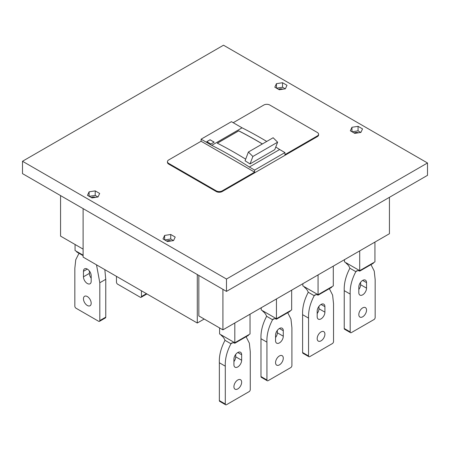 <?xml version="1.0" encoding="UTF-8"?>
<svg xmlns="http://www.w3.org/2000/svg" width="450" height="450" viewBox="0 0 450 450"><rect width="100%" height="100%" fill="white"/><g stroke="black" fill="none" stroke-linecap="round" stroke-linejoin="round"><path stroke-width="0.67" d="M389.436 197.319L389.436 233.713L222.919 329.856L198.833 315.945L198.833 275.428M197.286 274.539L197.286 323.021L83.104 257.096L83.104 208.614M197.286 323.021L204.188 319.039M266.732 141.441A420.525 242.792 -120 0 0 260.859 137.987A420.525 242.792 -120 0 0 242.066 127.823L231.424 121.674L201.094 139.185L201.094 141.249L168.683 159.958A4.208 2.43 0 0 0 167.451 161.679L167.451 162.366A4.208 2.43 0 0 0 168.683 164.081L216.259 191.548A4.208 2.43 0 0 0 222.204 191.548L317.357 136.614A4.208 2.43 0 0 0 318.589 134.893L318.589 134.207A4.208 2.43 0 0 0 317.357 132.491L269.781 105.024A4.208 2.43 0 0 0 263.835 105.024L233.207 122.704M216.259 191.548L216.259 190.862A4.208 2.43 0 0 0 222.204 190.862L254.616 172.148L201.094 141.249M226.485 291.397L427.5 175.343L427.5 162.984L223.515 45.214L22.5 161.263L22.5 173.627L226.485 291.397L226.485 279.034L22.5 161.263M248.394 152.027L273.139 137.739L277.616 142.189L252.872 156.471L250.037 163.929A420.525 242.792 -120 0 0 245.064 160.785L248.394 152.027L252.872 156.471M245.678 159.171A420.525 242.792 -120 0 0 235.108 152.854A420.525 242.792 -120 0 0 217.266 143.168L238.674 130.809A420.525 242.792 -120 0 1 256.523 140.49A420.525 242.792 -120 0 1 262.389 143.949M277.616 142.189L274.776 149.648L250.037 163.929M60.564 195.598L60.564 236.115L83.104 249.131M262.333 143.983A420.441 242.741 -120 0 0 238.674 130.877L217.328 143.201M222.919 329.856L222.919 289.339M254.616 170.089L249.328 167.034L279.658 149.524L284.946 152.578L254.616 170.089L254.616 172.148M226.485 279.034L427.5 162.984M89.106 191.824L87.469 195.339L91.935 197.921L98.032 196.976L99.664 193.455L95.203 190.879L89.106 191.824L89.106 196.284M350.336 130.793L354.797 133.369L360.894 132.424L362.531 128.903L358.065 126.326L351.968 127.271L350.336 130.793M163.001 238.95L167.462 241.526L173.559 240.581L175.196 237.06L170.73 234.484L164.632 235.429L163.001 238.95M285.368 88.819L286.999 85.297L282.538 82.721L276.441 83.666L274.804 87.188L279.27 89.764L285.368 88.819M97.937 196.987L95.203 195.412L89.201 196.341M95.546 197.359A3.364 1.941 0 0 0 91.249 197.522M95.203 190.879L95.203 195.412M358.065 126.326L358.065 130.86L352.063 131.788M358.065 130.86L360.799 132.441M358.408 132.812A3.364 1.941 0 0 0 354.111 132.975M351.968 127.271L351.968 131.732M170.73 234.484L170.73 239.018L173.469 240.598M170.73 239.018L164.728 239.946M171.073 240.964A3.364 1.941 0 0 0 166.776 241.132M164.632 235.429L164.632 239.889M276.531 88.183L282.538 87.255L285.272 88.836M282.881 89.201A3.364 1.941 0 0 0 278.584 89.364M282.538 82.721L282.538 87.255M276.441 83.666L276.441 88.127M216.259 190.862L168.683 163.395A4.208 2.43 0 0 1 167.451 161.679M201.094 139.185L211.736 145.333A420.525 242.792 -120 0 1 230.529 155.498A420.525 242.792 -120 0 1 249.328 167.034M284.946 152.578L284.946 154.637L317.357 135.922A4.208 2.43 0 0 0 318.589 134.207M279.658 149.524A420.525 242.792 -120 0 0 275.771 147.026M210.904 144.028L206.803 141.66L210.071 139.77L214.178 142.138L210.904 144.028M242.066 127.823L211.736 145.333M210.071 139.77L206.859 141.694M214.116 142.172L210.071 139.838M333.298 266.124L333.298 285.902L318.071 294.694L302.85 285.902L302.85 283.708M83.104 255.172L75.071 250.537L75.071 244.496M274.331 318.713L272.576 319.725A6.728 3.887 -120 0 1 273.341 319.016A6.728 3.887 -120 0 1 276.441 319.207L276.441 318.729L291.668 309.938L291.668 290.16M219.589 327.932L219.589 333.973L234.81 342.765L234.81 322.988M250.037 314.196L250.037 333.973L234.81 342.765L234.81 343.243A6.728 3.887 -120 0 0 231.711 343.052A6.728 3.887 -120 0 0 230.946 343.761L225 340.324A6.728 3.887 -120 0 0 221.136 335.346L221.136 334.868M261.219 307.744L261.219 309.938L276.441 318.729L276.441 298.952M315.962 294.677L314.207 295.689A6.728 3.887 -120 0 1 314.966 294.981A6.728 3.887 -120 0 1 318.071 295.172L318.071 274.916M344.481 259.673L344.481 261.872L359.702 270.658L359.702 250.881M357.593 270.641L355.838 271.654A6.728 3.887 -120 0 1 356.597 270.945A6.728 3.887 -120 0 1 359.702 271.136L359.702 270.658L374.929 261.872L374.929 242.094M219.352 400.584L225.298 404.021L225.298 366.188L219.352 362.756L219.352 400.584A1.682 0.973 120 0 0 219.701 401.355L225.647 404.786A1.682 0.973 120 0 0 226.485 404.707L249.086 391.657A1.682 0.973 120 0 0 250.273 389.599L250.273 351.771L249.356 343.181L246.094 336.729M219.352 362.756C219.026 355.567 220.911 348.092 225 340.324M233.921 361.598A5.468 3.156 120 0 0 235.704 356.805L241.65 360.242L241.65 354.746A5.468 3.156 120 0 0 240.519 352.243A5.468 3.156 120 0 0 236.306 353.711A5.468 3.156 120 0 0 233.921 359.213L233.921 364.702A5.468 3.156 120 0 0 235.052 367.206A5.468 3.156 120 0 0 239.265 365.743A5.468 3.156 120 0 0 241.65 360.242M235.704 354.42L235.704 356.805M234.81 343.243L248.49 335.346L248.49 334.868M232.701 342.748L230.946 343.761C226.862 351.523 224.977 359.004 225.298 366.188M225.298 404.021A1.682 0.973 120 0 0 225.647 404.786M241.65 382.213A5.468 3.156 120 0 0 240.519 379.716A5.468 3.156 120 0 0 236.306 381.178A5.468 3.156 120 0 0 233.921 386.679A5.468 3.156 120 0 0 235.052 389.183A5.468 3.156 120 0 0 239.265 387.72A5.468 3.156 120 0 0 241.65 382.213M266.929 379.986A1.682 0.973 120 0 0 267.278 380.756L261.326 377.319A1.682 0.973 120 0 1 260.977 376.549L266.929 379.986L266.929 342.157C266.608 334.969 268.487 327.493 272.576 319.725L266.631 316.294A6.728 3.887 -120 0 0 262.766 311.31L262.766 310.832M260.977 376.549L260.977 338.721C260.657 331.532 262.541 324.056 266.631 316.294M275.552 337.562A5.468 3.156 120 0 0 277.335 332.775L283.281 336.206L283.281 330.711A5.468 3.156 120 0 0 282.15 328.207A5.468 3.156 120 0 0 277.937 329.676A5.468 3.156 120 0 0 275.552 335.177L275.552 340.667A5.468 3.156 120 0 0 276.683 343.17A5.468 3.156 120 0 0 280.896 341.707A5.468 3.156 120 0 0 283.281 336.206M277.335 330.384L277.335 332.775M276.441 319.207L290.121 311.31L290.121 310.832M267.278 380.756A1.682 0.973 120 0 0 268.116 380.672L290.717 367.622A1.682 0.973 120 0 0 291.904 365.563L291.904 327.735L290.981 319.146L287.724 312.694M283.281 358.183A5.468 3.156 120 0 0 282.15 355.68A5.468 3.156 120 0 0 277.937 357.142A5.468 3.156 120 0 0 275.552 362.644A5.468 3.156 120 0 0 276.683 365.147A5.468 3.156 120 0 0 280.896 363.684A5.468 3.156 120 0 0 283.281 358.183M308.908 356.721L302.957 353.284A1.682 0.973 120 0 1 302.608 352.513L308.559 355.95A1.682 0.973 120 0 0 308.908 356.721A1.682 0.973 120 0 0 309.746 356.636L332.348 343.586A1.682 0.973 120 0 0 333.534 341.527L333.534 303.699L332.612 295.11L329.355 288.658M308.559 355.95L308.559 318.122C308.239 310.933 310.118 303.457 314.207 295.689L308.261 292.258A6.728 3.887 -120 0 0 304.397 287.274L304.397 286.796M324.911 334.147A5.468 3.156 120 0 0 323.781 331.644A5.468 3.156 120 0 0 319.567 333.107A5.468 3.156 120 0 0 317.183 338.608A5.468 3.156 120 0 0 318.313 341.111A5.468 3.156 120 0 0 322.526 339.649A5.468 3.156 120 0 0 324.911 334.147M324.911 306.675L324.911 312.171A5.468 3.156 120 0 1 322.526 317.672A5.468 3.156 120 0 1 318.313 319.14A5.468 3.156 120 0 1 317.183 316.637L317.183 311.141A5.468 3.156 120 0 1 319.567 305.64A5.468 3.156 120 0 1 323.781 304.178A5.468 3.156 120 0 1 324.911 306.675L321.047 304.447M318.071 295.172L331.751 287.274L331.751 286.796M302.608 352.513L302.608 314.685C302.287 307.496 304.172 300.021 308.261 292.258M317.183 313.526A5.468 3.156 120 0 0 318.966 308.739L324.911 312.171M318.966 306.349L318.966 308.739M350.533 332.685L344.588 329.254A1.682 0.973 120 0 1 344.239 328.483L350.19 331.914A1.682 0.973 120 0 0 350.533 332.685A1.682 0.973 120 0 0 351.377 332.601L373.978 319.556A1.682 0.973 120 0 0 375.165 317.492L375.165 279.664L374.243 271.074L370.986 264.623M350.19 331.914L350.19 294.086C349.864 286.898 351.748 279.422 355.838 271.654L349.892 268.222A6.728 3.887 -120 0 0 346.022 263.239L346.022 262.761M366.542 310.112A5.468 3.156 120 0 0 365.411 307.609A5.468 3.156 120 0 0 361.198 309.071A5.468 3.156 120 0 0 358.813 314.572A5.468 3.156 120 0 0 359.944 317.076A5.468 3.156 120 0 0 364.157 315.613A5.468 3.156 120 0 0 366.542 310.112M366.542 282.645L366.542 288.135A5.468 3.156 120 0 1 364.157 293.636A5.468 3.156 120 0 1 359.944 295.104A5.468 3.156 120 0 1 358.813 292.601L358.813 287.106A5.468 3.156 120 0 1 361.198 281.604A5.468 3.156 120 0 1 365.411 280.142A5.468 3.156 120 0 1 366.542 282.645L362.678 280.412M359.702 271.136L373.382 263.239L373.382 262.761M344.239 328.483L344.239 290.649C343.918 283.466 345.803 275.985 349.892 268.222M358.813 289.496A5.468 3.156 120 0 0 360.596 284.704L366.542 288.135M360.596 282.313L360.596 284.704M99.81 320.586L105.761 317.149L105.761 279.321L99.81 282.752L99.81 320.586A1.682 0.973 60 0 1 99.467 321.356A1.682 0.973 60 0 1 98.623 321.272L76.022 308.222A1.682 0.973 60 0 1 74.835 306.163L74.835 268.335L75.758 259.746L79.014 253.294M99.81 282.752L96.508 264.836M83.458 298.783A5.468 3.156 60 0 1 84.589 296.28A5.468 3.156 60 0 1 88.802 297.743A5.468 3.156 60 0 1 91.187 303.244A5.468 3.156 60 0 1 90.056 305.747A5.468 3.156 60 0 1 85.843 304.284A5.468 3.156 60 0 1 83.458 298.783M83.458 276.806L83.458 271.311A5.468 3.156 60 0 1 84.589 268.808A5.468 3.156 60 0 1 88.802 270.276A5.468 3.156 60 0 1 91.187 275.777L91.187 281.267A5.468 3.156 60 0 1 90.056 283.77A5.468 3.156 60 0 1 85.843 282.308A5.468 3.156 60 0 1 83.458 276.806L89.404 273.369L89.404 270.984M83.104 255.651L76.618 251.91L76.618 251.432M105.761 279.321L104.833 269.646M105.761 317.149A1.682 0.973 60 0 1 105.413 317.919L99.467 321.356M91.187 278.162A5.468 3.156 60 0 1 89.404 273.369M141.441 290.779L141.441 296.55A1.682 0.973 60 0 1 141.092 297.321A1.682 0.973 60 0 1 140.254 297.236L117.653 284.186A1.682 0.973 60 0 1 116.466 282.127L116.466 276.356M222.204 191.548L222.204 190.862M168.683 164.081L168.683 163.395M317.357 136.614L317.357 135.922M237.786 352.513L241.65 354.746M279.416 328.483L283.281 330.711M266.929 342.157L260.977 338.721M308.559 318.122L302.608 314.685M350.19 294.086L344.239 290.649M83.458 271.311L87.323 269.077M141.441 296.55L146.441 293.664M141.092 297.321L146.931 293.951"/></g></svg>
